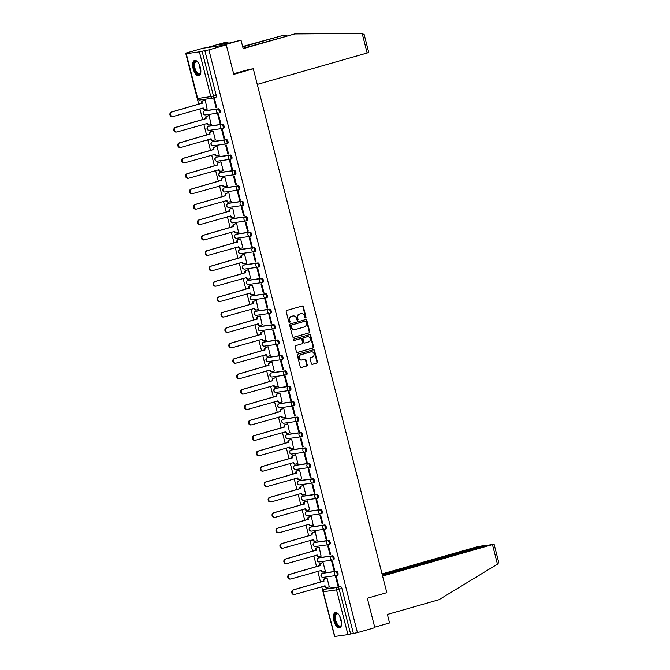 <?xml version="1.0" encoding="UTF-8"?>
<svg xmlns="http://www.w3.org/2000/svg" width="670" height="670" viewBox="0 0 670 670"><rect width="100%" height="100%" fill="white"/><g stroke="black" fill="none" stroke-linecap="round" stroke-linejoin="round"><path stroke-width="1" d="M305.562 317.898A0.704 0.62 81.9 0 0 305.989 317.044L303.359 306.743A1.005 0.888 81.9 0 0 302.254 306.014L286.81 310.428A1.005 0.888 81.9 0 0 286.199 311.642L288.829 321.952A0.704 0.62 81.9 0 0 290.026 321.608L289.683 320.277A3.208 2.848 81.9 0 1 291.643 316.382L292.932 316.014A3.208 2.848 81.9 0 1 296.467 318.334L296.81 319.674A0.704 0.62 81.9 0 0 298.008 319.33L297.664 317.99A3.208 2.848 81.9 0 1 299.624 314.104L300.914 313.736A3.208 2.848 81.9 0 1 304.448 316.056L304.791 317.387A0.704 0.62 81.9 0 0 305.562 317.898M305.252 317.898A0.704 0.62 81.9 0 0 305.528 317.111L302.899 306.81A1.005 0.888 81.9 0 0 302.111 306.056M289.289 322.454A0.704 0.62 81.9 0 0 289.566 321.675L289.222 320.335L289.683 320.277M297.271 320.176A0.704 0.62 81.9 0 0 297.547 319.389L297.204 318.057L297.664 317.99M336.717 575.404L337.571 575.162A2.043 0.93 -105.9 0 0 337.63 575.145A2.043 0.93 -105.9 0 0 337.973 572.992A2.043 0.93 -105.9 0 0 336.558 571.208L323.434 573.068A2.043 0.93 -105.9 0 0 323.375 573.085A2.043 0.93 -105.9 0 0 323.325 573.101M332.789 559.986L333.643 559.743A2.043 0.93 -105.9 0 0 333.694 559.735A2.043 0.93 -105.9 0 0 334.045 557.574A2.043 0.93 -105.9 0 0 332.63 555.79L319.506 557.658A2.043 0.93 -105.9 0 0 319.448 557.666A2.043 0.93 -105.9 0 0 319.397 557.691M328.861 544.576L329.707 544.333A2.043 0.93 -105.9 0 0 329.766 544.316A2.043 0.93 -105.9 0 0 330.117 542.164A2.043 0.93 -105.9 0 0 328.702 540.38L315.578 542.239A2.043 0.93 -105.9 0 0 315.52 542.256A2.043 0.93 -105.9 0 0 315.47 542.273M324.933 529.158L325.779 528.915A2.043 0.93 -105.9 0 0 325.838 528.906A2.043 0.93 -105.9 0 0 326.19 526.746A2.043 0.93 -105.9 0 0 324.774 524.962L311.651 526.829A2.043 0.93 -105.9 0 0 311.592 526.838A2.043 0.93 -105.9 0 0 311.533 526.863M321.005 513.748L321.851 513.505A2.043 0.93 -105.9 0 0 321.91 513.488A2.043 0.93 -105.9 0 0 322.262 511.336A2.043 0.93 -105.9 0 0 320.846 509.552L307.723 511.411A2.043 0.93 -105.9 0 0 307.664 511.428A2.043 0.93 -105.9 0 0 307.605 511.444M317.078 498.329L317.923 498.086A2.043 0.93 -105.9 0 0 317.982 498.078A2.043 0.93 -105.9 0 0 318.334 495.917A2.043 0.93 -105.9 0 0 316.918 494.133L303.795 496.001A2.043 0.93 -105.9 0 0 303.736 496.009A2.043 0.93 -105.9 0 0 303.678 496.034M313.141 482.919L313.996 482.676A2.043 0.93 -105.9 0 0 314.054 482.66A2.043 0.93 -105.9 0 0 314.406 480.507A2.043 0.93 -105.9 0 0 312.991 478.723L299.859 480.583A2.043 0.93 -105.9 0 0 299.808 480.599A2.043 0.93 -105.9 0 0 299.75 480.616M309.213 467.501L310.068 467.258A2.043 0.93 -105.9 0 0 310.126 467.25A2.043 0.93 -105.9 0 0 310.47 465.089A2.043 0.93 -105.9 0 0 309.054 463.305L295.931 465.173A2.043 0.93 -105.9 0 0 295.872 465.181A2.043 0.93 -105.9 0 0 295.822 465.198M305.286 452.091L306.14 451.848A2.043 0.93 -105.9 0 0 306.19 451.831A2.043 0.93 -105.9 0 0 306.542 449.679A2.043 0.93 -105.9 0 0 305.126 447.895L292.003 449.754A2.043 0.93 -105.9 0 0 291.944 449.771A2.043 0.93 -105.9 0 0 291.894 449.788M301.358 436.673L302.203 436.43A2.043 0.93 -105.9 0 0 302.262 436.421A2.043 0.93 -105.9 0 0 302.614 434.26A2.043 0.93 -105.9 0 0 301.199 432.477L288.075 434.344A2.043 0.93 -105.9 0 0 288.016 434.353A2.043 0.93 -105.9 0 0 287.966 434.369M297.43 421.262L298.276 421.02A2.043 0.93 -105.9 0 0 298.334 421.003A2.043 0.93 -105.9 0 0 298.686 418.851A2.043 0.93 -105.9 0 0 297.271 417.067L284.147 418.926A2.043 0.93 -105.9 0 0 284.088 418.943A2.043 0.93 -105.9 0 0 284.03 418.959M293.502 405.844L294.348 405.601A2.043 0.93 -105.9 0 0 294.406 405.593A2.043 0.93 -105.9 0 0 294.758 403.432A2.043 0.93 -105.9 0 0 293.343 401.648L280.219 403.516A2.043 0.93 -105.9 0 0 280.161 403.524A2.043 0.93 -105.9 0 0 280.102 403.541M289.574 390.434L290.42 390.191A2.043 0.93 -105.9 0 0 290.478 390.175A2.043 0.93 -105.9 0 0 290.83 388.022A2.043 0.93 -105.9 0 0 289.415 386.238L276.291 388.097A2.043 0.93 -105.9 0 0 276.233 388.114A2.043 0.93 -105.9 0 0 276.174 388.131M285.638 375.016L286.492 374.773A2.043 0.93 -105.9 0 0 286.551 374.764A2.043 0.93 -105.9 0 0 286.902 372.604A2.043 0.93 -105.9 0 0 285.487 370.82L272.355 372.688A2.043 0.93 -105.9 0 0 272.305 372.696A2.043 0.93 -105.9 0 0 272.246 372.713M281.71 359.606L282.564 359.363A2.043 0.93 -105.9 0 0 282.623 359.346A2.043 0.93 -105.9 0 0 282.966 357.194A2.043 0.93 -105.9 0 0 281.551 355.41L268.427 357.269A2.043 0.93 -105.9 0 0 268.368 357.286A2.043 0.93 -105.9 0 0 268.318 357.303M277.782 344.187L278.636 343.945A2.043 0.93 -105.9 0 0 278.687 343.936A2.043 0.93 -105.9 0 0 279.038 341.775A2.043 0.93 -105.9 0 0 277.623 339.991L264.499 341.859A2.043 0.93 -105.9 0 0 264.441 341.868A2.043 0.93 -105.9 0 0 264.39 341.884M273.854 328.777L274.7 328.534A2.043 0.93 -105.9 0 0 274.759 328.518A2.043 0.93 -105.9 0 0 275.11 326.365A2.043 0.93 -105.9 0 0 273.695 324.582L260.571 326.441A2.043 0.93 -105.9 0 0 260.513 326.449A2.043 0.93 -105.9 0 0 260.463 326.474M269.926 313.359L270.772 313.116A2.043 0.93 -105.9 0 0 270.831 313.108A2.043 0.93 -105.9 0 0 271.183 310.947A2.043 0.93 -105.9 0 0 269.767 309.163L256.644 311.031A2.043 0.93 -105.9 0 0 256.585 311.039A2.043 0.93 -105.9 0 0 256.526 311.056M265.998 297.949L266.844 297.706A2.043 0.93 -105.9 0 0 266.903 297.689A2.043 0.93 -105.9 0 0 267.255 295.537A2.043 0.93 -105.9 0 0 265.839 293.753L252.716 295.612A2.043 0.93 -105.9 0 0 252.657 295.621A2.043 0.93 -105.9 0 0 252.598 295.646M262.071 282.531L262.916 282.288A2.043 0.93 -105.9 0 0 262.975 282.279A2.043 0.93 -105.9 0 0 263.327 280.119A2.043 0.93 -105.9 0 0 261.911 278.335L248.788 280.194A2.043 0.93 -105.9 0 0 248.729 280.211A2.043 0.93 -105.9 0 0 248.671 280.228M258.134 267.121L258.988 266.878A2.043 0.93 -105.9 0 0 259.047 266.861A2.043 0.93 -105.9 0 0 259.399 264.709A2.043 0.93 -105.9 0 0 257.984 262.925L244.852 264.784A2.043 0.93 -105.9 0 0 244.801 264.792A2.043 0.93 -105.9 0 0 244.743 264.817M254.206 251.702L255.061 251.459A2.043 0.93 -105.9 0 0 255.119 251.451A2.043 0.93 -105.9 0 0 255.463 249.29A2.043 0.93 -105.9 0 0 254.047 247.506L240.924 249.366A2.043 0.93 -105.9 0 0 240.865 249.382A2.043 0.93 -105.9 0 0 240.815 249.399M250.278 236.292L251.133 236.049A2.043 0.93 -105.9 0 0 251.183 236.033A2.043 0.93 -105.9 0 0 251.535 233.88A2.043 0.93 -105.9 0 0 250.119 232.096L236.996 233.956A2.043 0.93 -105.9 0 0 236.937 233.964A2.043 0.93 -105.9 0 0 236.887 233.989M246.351 220.874L247.197 220.631A2.043 0.93 -105.9 0 0 247.255 220.623A2.043 0.93 -105.9 0 0 247.607 218.462A2.043 0.93 -105.9 0 0 246.191 216.678L233.068 218.537A2.043 0.93 -105.9 0 0 233.009 218.554A2.043 0.93 -105.9 0 0 232.959 218.571M242.423 205.464L243.269 205.221A2.043 0.93 -105.9 0 0 243.327 205.204A2.043 0.93 -105.9 0 0 243.679 203.043A2.043 0.93 -105.9 0 0 242.264 201.268L229.14 203.127A2.043 0.93 -105.9 0 0 229.081 203.136A2.043 0.93 -105.9 0 0 229.023 203.161M238.495 190.046L239.341 189.803A2.043 0.93 -105.9 0 0 239.399 189.794A2.043 0.93 -105.9 0 0 239.751 187.633A2.043 0.93 -105.9 0 0 238.336 185.85L225.212 187.709A2.043 0.93 -105.9 0 0 225.153 187.726A2.043 0.93 -105.9 0 0 225.095 187.742M234.567 174.627L235.413 174.393A2.043 0.93 -105.9 0 0 235.472 174.376A2.043 0.93 -105.9 0 0 235.823 172.215A2.043 0.93 -105.9 0 0 234.408 170.44L221.284 172.299A2.043 0.93 -105.9 0 0 221.226 172.307A2.043 0.93 -105.9 0 0 221.167 172.332M230.631 159.217L231.485 158.974A2.043 0.93 -105.9 0 0 231.544 158.966A2.043 0.93 -105.9 0 0 231.895 156.805A2.043 0.93 -105.9 0 0 230.48 155.021L217.348 156.881A2.043 0.93 -105.9 0 0 217.298 156.897A2.043 0.93 -105.9 0 0 217.239 156.914M226.703 143.799L227.557 143.556A2.043 0.93 -105.9 0 0 227.616 143.548A2.043 0.93 -105.9 0 0 227.959 141.387A2.043 0.93 -105.9 0 0 226.544 139.611L213.42 141.47A2.043 0.93 -105.9 0 0 213.362 141.479A2.043 0.93 -105.9 0 0 213.311 141.504M222.775 128.389L223.629 128.146A2.043 0.93 -105.9 0 0 223.679 128.138A2.043 0.93 -105.9 0 0 224.031 125.977A2.043 0.93 -105.9 0 0 222.616 124.193L209.492 126.052A2.043 0.93 -105.9 0 0 209.434 126.069A2.043 0.93 -105.9 0 0 209.383 126.086M218.847 112.97L219.693 112.727A2.043 0.93 -105.9 0 0 219.752 112.719A2.043 0.93 -105.9 0 0 220.103 110.558A2.043 0.93 -105.9 0 0 218.688 108.783L205.564 110.642A2.043 0.93 -105.9 0 0 205.506 110.651A2.043 0.93 -105.9 0 0 205.456 110.676M200.355 67.586A7.965 3.626 -105.9 0 0 194.551 60.442A7.965 3.626 -105.9 0 0 193.119 68.616A7.965 3.626 -105.9 0 0 198.923 75.76A7.965 3.626 -105.9 0 0 200.355 67.586M341.097 619.733A7.965 3.626 -105.9 0 0 335.293 612.589A7.965 3.626 -105.9 0 0 333.861 620.763A7.965 3.626 -105.9 0 0 339.665 627.907A7.965 3.626 -105.9 0 0 341.097 619.733M311.366 363.609A1.005 0.888 81.9 0 0 312.471 364.329L316.809 363.098A1.005 0.888 81.9 0 0 317.421 361.884L314.498 350.435A1.005 0.888 81.9 0 0 313.392 349.715L297.949 354.12A1.005 0.888 81.9 0 0 297.338 355.334L300.252 366.783A1.005 0.888 81.9 0 0 301.358 367.512L306.592 366.013A1.005 0.888 81.9 0 0 307.203 364.798L305.956 359.899A1.005 0.888 81.9 0 0 304.85 359.179L302.254 359.916A2.68 2.387 81.9 0 1 300.93 354.732L311.098 351.825A2.68 2.387 81.9 0 1 312.421 357.01L310.729 357.495A1.005 0.888 81.9 0 0 310.118 358.71L311.366 363.609M186.268 53.717L197.684 98.473L210.807 96.614L199.392 51.85L186.268 53.717L189.803 52.57L185.699 53.156L203.102 48.19L226.284 44.898L233.788 74.345L253.293 68.776L386.825 592.665L367.328 598.235L374.832 627.673L357.437 632.648L208.889 49.865L202.072 51.221L213.479 95.986A2.043 0.93 74.1 0 1 213.119 98.08A2.043 0.93 74.1 0 1 213.06 98.088A2.043 1.817 81.9 0 1 212.842 98.138A2.043 2.043 0 0 0 213.119 98.08L215.824 97.301A2.043 0.93 74.1 0 1 215.765 97.318L213.169 98.063M226.284 44.898L208.889 49.865M309.121 332.931A1.005 0.888 81.9 0 0 309.733 331.717L306.81 320.268A1.005 0.888 81.9 0 0 305.704 319.548L290.261 323.962A1.005 0.888 81.9 0 0 289.649 325.176L292.564 336.616A1.005 0.888 81.9 0 0 293.669 337.345L308.652 332.998A1.005 0.888 81.9 0 0 309.264 331.784L306.349 320.335A1.005 0.888 81.9 0 0 305.562 319.59M310.654 335.352L313.577 346.8A1.005 0.888 81.9 0 1 312.965 348.015L297.514 352.428A1.005 0.888 81.9 0 1 296.408 351.7L295.16 346.8A1.005 0.888 81.9 0 1 295.772 345.586L302.036 343.802A1.005 0.888 81.9 0 0 302.647 342.588L301.818 339.338A1.005 0.888 81.9 0 0 300.713 338.61L294.189 340.469A0.704 0.62 81.9 0 1 293.845 339.112L309.548 334.632A1.005 0.888 81.9 0 1 310.654 335.352L310.193 335.419L313.108 346.867L313.577 346.8M327.253 588.52A2.043 0.93 74.1 0 1 327.312 588.495A2.043 0.93 74.1 0 1 327.362 588.486L340.494 586.619L337.781 587.397A2.043 0.93 74.1 0 1 339.213 589.24L350.619 634.004L347.948 634.632L334.59 636.5L323.183 591.736L334.816 636.492M185.699 53.156L198.722 104.244M199.903 108.867L202.65 119.654M203.831 124.285L206.578 135.072M207.759 139.695L210.506 150.482M211.686 155.113L214.434 165.9M215.614 170.523L218.361 181.31M219.542 185.942L222.298 196.729M223.47 201.352L226.226 212.139M227.406 216.77L230.153 227.557M231.334 232.18L234.081 242.976M235.262 247.599L238.009 258.385M239.19 263.009L241.937 273.804M243.118 278.427L245.865 289.214M247.046 293.837L249.801 304.632M250.974 309.255L253.729 320.042M254.91 324.665L257.657 335.461M258.838 340.084L261.585 350.871M262.766 355.494L265.513 366.289M266.694 370.912L269.441 381.699M270.621 386.33L273.368 397.117M274.549 401.74L277.305 412.527M278.477 417.159L281.233 427.946M282.413 432.569L285.16 443.356M286.341 447.987L289.088 458.774M290.269 463.397L293.016 474.184M294.197 478.816L296.944 489.603M298.125 494.226L300.872 505.012M302.053 509.644L304.808 520.431M305.981 525.054L308.736 535.841M309.917 540.472L312.664 551.259M313.845 555.882L316.592 566.669M317.773 571.301L320.52 582.088M321.701 586.711L334.439 635.905M357.437 632.648L350.619 634.004M199.392 51.85L202.072 51.221M207.097 109.093L205.246 100.14L204.559 100.299M216.092 107.82L216.787 107.719L214.517 98.825L213.822 98.925L216.092 107.82L216.762 107.627M220.02 123.23L220.715 123.129L218.445 114.243L217.75 114.336L220.02 123.23L220.69 123.037M211.025 124.511L209.174 115.558L208.487 115.709M223.947 138.648L224.643 138.548L222.373 129.653L221.678 129.754L223.947 138.648L224.618 138.456M214.953 139.921L215.372 139.863L213.102 130.968L212.423 131.127M227.875 154.058L228.571 153.958L226.309 145.072L225.614 145.164L227.875 154.058L228.545 153.865M218.881 155.339L219.299 155.281L217.03 146.387L216.351 146.537M231.803 169.477L232.498 169.376L230.237 160.482L229.542 160.582L231.803 169.477L232.482 169.284M222.809 170.75L223.227 170.691L220.958 161.797L220.279 161.956M235.731 184.886L236.435 184.786L234.165 175.9L233.47 175.992L235.731 184.886L236.409 184.694M226.736 186.168L227.155 186.109L224.885 177.215L224.207 177.366M239.667 200.305L240.363 200.204L238.093 191.31L237.398 191.411L239.667 200.305L240.337 200.112M230.673 201.578L228.813 192.625L228.135 192.784M243.595 215.715L244.29 215.614L242.021 206.728L241.326 206.821L243.595 215.715L244.265 215.522M234.601 216.996L232.75 208.043L232.063 208.194M247.523 231.133L248.218 231.033L245.949 222.139L245.253 222.239L247.523 231.133L248.193 230.941M238.528 232.406L236.678 223.453L235.991 223.613M251.451 246.543L252.146 246.451L249.877 237.557L249.181 237.649L251.451 246.543L252.121 246.351M242.456 247.825L242.875 247.766L240.605 238.872L239.927 239.022M255.379 261.962L256.074 261.861L253.813 252.967L253.109 253.067L255.379 261.962L256.049 261.769M246.384 263.235L246.803 263.176L244.533 254.282L243.855 254.441M259.307 277.372L260.002 277.279L257.741 268.385L257.046 268.477L259.307 277.372L259.985 277.179M250.312 278.653L250.731 278.594L248.461 269.7L247.783 269.851M263.235 292.79L263.938 292.69L261.668 283.795L260.973 283.896L263.235 292.79L263.913 292.597M254.24 294.063L254.659 294.004L252.389 285.11L251.711 285.269M267.171 308.2L267.866 308.108L265.596 299.214L264.901 299.314L267.171 308.2L267.841 308.007M258.176 309.481L256.317 300.529L255.639 300.679M271.099 323.618L271.794 323.518L269.524 314.624L268.829 314.724L271.099 323.618L271.769 323.426M262.104 324.891L260.253 315.939L259.566 316.098M275.027 339.028L275.722 338.936L273.452 330.042L272.757 330.142L275.027 339.028L275.697 338.836M266.032 340.31L264.181 331.357L263.494 331.508M278.954 354.447L279.65 354.346L277.38 345.452L276.685 345.553L278.954 354.447L279.625 354.254M269.96 355.72L270.378 355.661L268.109 346.767L267.43 346.926M282.882 369.857L283.578 369.765L281.316 360.87L280.613 360.971L282.882 369.857L283.552 369.664M273.888 371.138L274.306 371.079L272.037 362.185L271.358 362.336M286.81 385.275L287.505 385.175L285.244 376.28L284.549 376.381L286.81 385.275L287.489 385.083M277.816 386.548L278.234 386.49L275.965 377.595L275.286 377.754M290.738 400.685L291.433 400.593L289.172 391.699L288.477 391.799L290.738 400.685L291.416 400.501M281.743 401.966L282.162 401.908L279.892 393.014L279.214 393.164M294.674 416.103L295.37 416.003L293.1 407.109L292.405 407.209L294.674 416.103L295.344 415.911M285.68 417.377L283.82 408.424L283.142 408.583M298.602 431.514L299.297 431.421L297.028 422.527L296.333 422.628L298.602 431.514L299.272 431.329M289.608 432.795L287.757 423.842L287.07 423.993M302.53 446.932L303.225 446.831L300.956 437.937L300.26 438.038L302.53 446.932L303.2 446.739M293.535 448.205L291.684 439.252L290.998 439.411M306.458 462.342L307.153 462.25L304.884 453.356L304.188 453.456L306.458 462.342L307.128 462.158M297.463 463.623L297.882 463.565L295.612 454.67L294.934 454.821M310.386 477.76L311.081 477.66L308.82 468.766L308.116 468.866L310.386 477.76L311.056 477.568M301.391 479.033L301.81 478.975L299.54 470.08L298.862 470.24M314.314 493.179L315.009 493.078L312.748 484.184L312.053 484.284L314.314 493.179L314.992 492.986M305.319 494.452L305.738 494.393L303.468 485.499L302.79 485.649M318.242 508.589L318.937 508.488L316.675 499.594L315.98 499.694L318.242 508.589L318.92 508.396M309.247 509.862L309.666 509.803L307.396 500.917L306.718 501.068M322.178 524.007L322.873 523.906L320.603 515.012L319.908 515.113L322.178 524.007L322.848 523.814M313.183 525.28L311.324 516.327L310.646 516.478M326.106 539.417L326.801 539.317L324.531 530.422L323.836 530.523L326.106 539.417L326.776 539.224M317.111 540.69L315.26 531.745L314.573 531.896M330.034 554.835L330.729 554.735L328.459 545.841L327.764 545.941L330.034 554.835L330.704 554.643M321.039 556.108L319.188 547.156L318.501 547.306M333.962 570.245L334.657 570.145L332.387 561.251L331.692 561.351L333.962 570.245L334.632 570.053M324.967 571.518L325.385 571.46L323.116 562.574L322.438 562.725M337.889 585.664L338.584 585.563L336.323 576.669L335.62 576.769L337.889 585.664L338.559 585.471M328.895 586.937L329.313 586.878L327.044 577.984L326.365 578.143M253.293 68.776L248.913 69.395M353.333 633.225L341.918 588.469A2.043 0.93 -105.9 0 0 340.494 586.619M204.786 50.451L216.192 95.207A2.043 0.93 74.1 0 1 215.824 97.301M301.023 313.711A3.208 2.848 81.9 0 0 300.445 313.803L300.914 313.736M297.204 318.057A3.208 2.848 81.9 0 1 299.163 314.171L300.445 313.803M293.041 315.989A3.208 2.848 81.9 0 0 292.463 316.081L292.932 316.014M289.222 320.335A3.208 2.848 81.9 0 1 291.182 316.449L292.463 316.081M293.351 337.37L308.652 332.998M305.88 321.684A0.704 0.62 81.9 0 0 305.11 321.173L291.55 325.05A0.704 0.62 81.9 0 0 291.123 325.896L291.475 327.303A3.208 2.848 81.9 0 0 295.018 329.623L304.289 326.977A3.208 2.848 81.9 0 0 306.24 323.091L305.88 321.684M304.791 321.223A0.704 0.62 81.9 0 0 304.641 321.24L305.11 321.173M294.44 329.715A3.208 2.848 81.9 0 1 291.014 327.37L290.654 325.963A0.704 0.62 81.9 0 1 291.082 325.118L304.641 321.24M297.195 352.453L312.496 348.082A1.005 0.888 81.9 0 0 313.108 346.867M300.462 338.643A1.005 0.888 81.9 0 0 300.252 338.677L293.921 340.486M308.535 341.943A2.68 2.387 81.9 0 0 307.212 336.75L303.636 337.781A1.005 0.888 81.9 0 0 303.024 338.995L303.845 342.244A1.005 0.888 81.9 0 0 304.951 342.965L308.535 341.943M307.27 336.742A2.68 2.387 81.9 0 0 306.751 336.817L307.212 336.75M304.741 342.998L304.49 343.032A1.005 0.888 81.9 0 1 303.384 342.303L302.555 339.053A1.005 0.888 81.9 0 1 303.167 337.839L306.751 336.817M310.193 335.419A1.005 0.888 81.9 0 0 309.406 334.673M311.156 351.809A2.68 2.387 81.9 0 0 310.637 351.892L311.098 351.825M301.734 359.999A2.68 2.387 81.9 0 1 300.47 354.79L310.637 351.892M301.039 367.529L306.131 366.08A1.005 0.888 81.9 0 0 306.743 364.865L305.495 359.966A1.005 0.888 81.9 0 0 304.708 359.212M312.153 364.354L316.341 363.165A1.005 0.888 81.9 0 0 316.952 361.942L314.037 350.502A1.005 0.888 81.9 0 0 313.25 349.748M205.012 109.604A2.043 1.817 -98.1 0 1 202.759 108.121L202.742 108.054M205.255 100.182L203.37 100.718A2.043 1.817 81.9 0 0 202.131 103.197L171.997 111.957A2.345 2.085 81.9 0 0 173.161 116.505L203.362 108.038A2.043 1.817 81.9 0 0 205.615 109.511L207.499 108.976M172.559 116.588A2.345 2.085 -98.1 0 1 171.394 112.049L201.528 103.281A2.043 1.817 -98.1 0 1 202.767 100.81L203.37 100.718M204.961 100.182L202.767 100.81M201.561 103.431L202.164 103.348M208.94 125.014A2.043 1.817 -98.1 0 1 206.687 123.54L206.67 123.473M209.182 115.6L207.298 116.136A2.043 1.817 81.9 0 0 206.059 118.615L175.925 127.375A2.345 2.085 81.9 0 0 177.089 131.923L207.29 123.456A2.043 1.817 81.9 0 0 209.542 124.93L211.427 124.394M176.486 132.007A2.345 2.085 -98.1 0 1 175.331 127.459L205.456 118.699A2.043 1.817 -98.1 0 1 206.703 116.22L207.298 116.136M208.889 115.592L206.703 116.22M205.489 118.841L206.092 118.758M212.867 140.432A2.043 1.817 -98.1 0 1 210.614 138.95L210.598 138.883M213.11 131.01L211.234 131.546A2.043 1.817 81.9 0 0 209.986 134.025L179.862 142.794A2.345 2.085 81.9 0 0 181.017 147.333L211.218 138.866A2.043 1.817 81.9 0 0 213.47 140.34L215.355 139.804M180.414 147.417A2.345 2.085 -98.1 0 1 179.258 142.877L209.383 134.109A2.043 1.817 -98.1 0 1 210.631 131.638L211.234 131.546M212.817 131.01L210.631 131.638M209.425 134.26L210.02 134.176M362.185 33.5L364.204 34.639L368.734 52.444L367.16 53.005L362.185 33.5L294.758 33.936L243.177 48.667L241.007 40.166L222.649 45.409L206.737 47.671L225.103 42.428L227.834 42.034L218.613 44.781L227.566 43.508L241.007 40.166M243.076 48.299L294.758 33.936M228.168 43.332L227.834 42.034M242.632 46.532L281.593 35.803L242.724 46.9M286.961 35.77L281.593 35.803M257.272 84.395L367.16 53.005M233.646 73.759L249.65 69.286M382.595 576.066L494.066 544.124L486.177 545.573L382.386 575.22M494.066 544.124L498.606 561.929L498.003 563.839L438.976 599.717L387.394 614.449L389.555 622.949L374.714 627.187M483.003 546.486L484.117 545.489L476.579 546.938L382.051 573.939M482.886 546.042L382.269 574.785M200.774 72.645A6.893 3.141 74.1 0 1 200.606 73.156A6.893 3.141 74.1 0 1 199.141 74.571A6.893 3.141 74.1 0 1 194.308 68.348A6.893 3.141 74.1 0 1 195.74 61.23A6.893 3.141 74.1 0 1 197.349 61.766A6.893 3.141 74.1 0 1 197.767 62.109M197.575 61.941A6.382 2.906 -105.9 0 0 196.302 61.598A6.382 2.906 -105.9 0 0 196.117 61.64A6.382 2.906 -105.9 0 0 195.029 68.382A6.382 2.906 -105.9 0 0 199.451 73.951A6.382 2.906 -105.9 0 0 199.627 73.909A6.382 2.906 -105.9 0 0 200.707 72.888M195.029 60.375A7.914 3.601 -105.9 0 0 193.973 68.893A7.914 3.601 -105.9 0 0 199.367 75.559M341.516 624.792A6.893 3.141 74.1 0 1 341.348 625.303A6.893 3.141 74.1 0 1 339.874 626.718A6.893 3.141 74.1 0 1 335.05 620.495A6.893 3.141 74.1 0 1 336.474 613.377A6.893 3.141 74.1 0 1 338.09 613.913A6.893 3.141 74.1 0 1 338.509 614.256M338.317 614.089A6.382 2.906 -105.9 0 0 337.043 613.745A6.382 2.906 -105.9 0 0 336.859 613.787A6.382 2.906 -105.9 0 0 335.771 620.529A6.382 2.906 -105.9 0 0 340.192 626.098A6.382 2.906 -105.9 0 0 340.368 626.065A6.382 2.906 -105.9 0 0 341.44 625.035M335.771 612.522A7.914 3.601 -105.9 0 0 334.715 621.04A7.914 3.601 -105.9 0 0 340.109 627.706M216.795 155.842A2.043 1.817 -98.1 0 1 214.542 154.368L214.526 154.301M217.038 146.429L215.162 146.964A2.043 1.817 81.9 0 0 213.914 149.444L183.789 158.204A2.345 2.085 81.9 0 0 184.945 162.751L215.145 154.284A2.043 1.817 81.9 0 0 217.398 155.758L219.283 155.222M184.342 162.835A2.345 2.085 -98.1 0 1 183.186 158.287L213.311 149.527A2.043 1.817 -98.1 0 1 214.559 147.048L215.162 146.964M216.753 146.42L214.559 147.048M213.353 149.67L213.956 149.586M220.732 171.26A2.043 1.817 -98.1 0 1 218.479 169.778L218.462 169.711M220.974 161.839L219.09 162.375A2.043 1.817 81.9 0 0 217.842 164.853L187.717 173.622A2.345 2.085 81.9 0 0 188.873 178.161L219.082 169.694A2.043 1.817 81.9 0 0 221.334 171.177L223.21 170.632M188.27 178.245A2.345 2.085 -98.1 0 1 187.114 173.706L217.239 164.937A2.043 1.817 -98.1 0 1 218.487 162.467L219.09 162.375M220.681 161.839L218.487 162.467M217.281 165.088L217.884 165.004M224.659 186.67A2.043 1.817 -98.1 0 1 222.406 185.196L222.39 185.129M224.902 177.257L223.018 177.793A2.043 1.817 81.9 0 0 221.77 180.272L191.645 189.032A2.345 2.085 81.9 0 0 192.801 193.58L223.009 185.113A2.043 1.817 81.9 0 0 225.262 186.587L227.138 186.051M192.198 193.663A2.345 2.085 -98.1 0 1 191.042 189.116L221.167 180.356A2.043 1.817 -98.1 0 1 222.415 177.877L223.018 177.793M224.609 177.249L222.415 177.877M221.209 180.506L221.812 180.414M228.587 202.089A2.043 1.817 -98.1 0 1 226.334 200.606L226.318 200.539M228.83 192.667L226.946 193.211A2.043 1.817 81.9 0 0 225.706 195.682L195.573 204.451A2.345 2.085 81.9 0 0 196.737 208.99L226.937 200.523A2.043 1.817 81.9 0 0 229.19 202.005L231.066 201.461M196.134 209.073A2.345 2.085 -98.1 0 1 194.97 204.534L225.103 195.766A2.043 1.817 -98.1 0 1 226.343 193.295L226.946 193.211M228.537 192.667L226.343 193.295M225.137 195.916L225.74 195.833M232.515 217.499A2.043 1.817 -98.1 0 1 230.262 216.025L230.246 215.958M232.758 208.085L230.874 208.621A2.043 1.817 81.9 0 0 229.634 211.1L199.501 219.861A2.345 2.085 81.9 0 0 200.665 224.408L230.865 215.941A2.043 1.817 81.9 0 0 233.118 217.415L235.003 216.879M200.062 224.492A2.345 2.085 -98.1 0 1 198.898 219.944L229.031 211.184A2.043 1.817 -98.1 0 1 230.271 208.705L230.874 208.621M232.465 208.077L230.271 208.705M229.065 211.335L229.668 211.243M236.443 232.917A2.043 1.817 -98.1 0 1 234.19 231.435L234.173 231.368M236.686 223.495L234.802 224.04A2.043 1.817 81.9 0 0 233.562 226.51L203.429 235.279A2.345 2.085 81.9 0 0 204.593 239.818L234.793 231.351A2.043 1.817 81.9 0 0 237.046 232.833L238.93 232.289M203.99 239.91A2.345 2.085 -98.1 0 1 202.834 235.363L232.959 226.594A2.043 1.817 -98.1 0 1 234.198 224.123L234.802 224.04M236.393 223.495L234.198 224.123M232.993 226.745L233.596 226.661M240.371 248.327A2.043 1.817 -98.1 0 1 238.118 246.853L238.101 246.786M240.614 238.914L238.738 239.45A2.043 1.817 81.9 0 0 237.49 241.929L207.365 250.689A2.345 2.085 81.9 0 0 208.521 255.237L238.721 246.769A2.043 1.817 81.9 0 0 240.974 248.243L242.858 247.707M207.918 255.32A2.345 2.085 -98.1 0 1 206.762 250.773L236.887 242.012A2.043 1.817 -98.1 0 1 238.135 239.533L238.738 239.45M240.321 238.914L238.135 239.533M236.92 242.163L237.523 242.071M244.299 263.745A2.043 1.817 -98.1 0 1 242.046 262.263L242.029 262.196M244.542 254.324L242.666 254.868A2.043 1.817 81.9 0 0 241.418 257.339L211.293 266.107A2.345 2.085 81.9 0 0 212.449 270.647L242.649 262.179A2.043 1.817 81.9 0 0 244.902 263.662L246.786 263.117M211.846 270.739A2.345 2.085 -98.1 0 1 210.69 266.191L240.815 257.422A2.043 1.817 -98.1 0 1 242.063 254.952L242.666 254.868M244.257 254.324L242.063 254.952M240.857 257.573L241.46 257.489M248.235 279.156A2.043 1.817 -98.1 0 1 245.982 277.682L245.965 277.615M248.478 269.742L246.594 270.278A2.043 1.817 81.9 0 0 245.346 272.757L215.221 281.517A2.345 2.085 81.9 0 0 216.377 286.065L246.585 277.598A2.043 1.817 81.9 0 0 248.838 279.072L250.714 278.536M215.773 286.149A2.345 2.085 -98.1 0 1 214.618 281.601L244.743 272.841A2.043 1.817 -98.1 0 1 245.991 270.362L246.594 270.278M248.185 269.742L245.991 270.362M244.784 272.991L245.388 272.899M252.163 294.574A2.043 1.817 -98.1 0 1 249.91 293.1L249.893 293.024M252.406 285.152L250.521 285.696A2.043 1.817 81.9 0 0 249.273 288.167L219.149 296.936A2.345 2.085 81.9 0 0 220.304 301.475L250.513 293.008A2.043 1.817 81.9 0 0 252.766 294.49L254.642 293.946M219.701 301.567A2.345 2.085 -98.1 0 1 218.546 297.019L248.671 288.251A2.043 1.817 -98.1 0 1 249.918 285.78L250.521 285.696M252.113 285.152L249.918 285.78M248.712 288.401L249.315 288.318M256.091 309.984A2.043 1.817 -98.1 0 1 253.838 308.51L253.821 308.443M256.334 300.57L254.449 301.106A2.043 1.817 81.9 0 0 253.21 303.585L223.077 312.346A2.345 2.085 81.9 0 0 224.241 316.893L254.441 308.426A2.043 1.817 81.9 0 0 256.694 309.9L258.57 309.364M223.638 316.977A2.345 2.085 -98.1 0 1 222.474 312.429L252.607 303.669A2.043 1.817 -98.1 0 1 253.846 301.19L254.449 301.106M256.041 300.57L253.846 301.19M252.64 303.82L253.243 303.728M260.019 325.402A2.043 1.817 -98.1 0 1 257.766 323.928L257.749 323.861M260.262 315.98L258.377 316.525A2.043 1.817 81.9 0 0 257.138 318.995L227.004 327.764A2.345 2.085 81.9 0 0 228.168 332.303L258.369 323.836A2.043 1.817 81.9 0 0 260.622 325.319L262.506 324.783M227.566 332.395A2.345 2.085 -98.1 0 1 226.401 327.848L256.535 319.079A2.043 1.817 -98.1 0 1 257.774 316.609L258.377 316.525M259.968 315.98L257.774 316.609M256.568 319.23L257.171 319.146M263.947 340.812A2.043 1.817 -98.1 0 1 261.694 339.338L261.677 339.271M264.189 331.399L262.305 331.935A2.043 1.817 81.9 0 0 261.066 334.414L230.932 343.174A2.345 2.085 81.9 0 0 232.096 347.722L262.297 339.255A2.043 1.817 81.9 0 0 264.55 340.728L266.434 340.192M231.493 347.805A2.345 2.085 -98.1 0 1 230.329 343.258L260.463 334.498A2.043 1.817 -98.1 0 1 261.702 332.019L262.305 331.935M263.896 331.399L261.702 332.019M260.496 334.648L261.099 334.556M267.874 356.231A2.043 1.817 -98.1 0 1 265.622 354.757L265.605 354.69M268.117 346.817L266.241 347.353A2.043 1.817 81.9 0 0 264.993 349.824L234.869 358.592A2.345 2.085 81.9 0 0 236.024 363.132L266.224 354.665A2.043 1.817 81.9 0 0 268.477 356.147L270.362 355.611M235.421 363.224A2.345 2.085 -98.1 0 1 234.266 358.676L264.39 349.908A2.043 1.817 -98.1 0 1 265.638 347.437L266.241 347.353M267.824 346.809L265.638 347.437M264.424 350.058L265.027 349.974M271.802 371.641A2.043 1.817 -98.1 0 1 269.549 370.167L269.533 370.1M272.045 362.227L270.169 362.763A2.043 1.817 81.9 0 0 268.921 365.242L238.796 374.002A2.345 2.085 81.9 0 0 239.952 378.55L270.152 370.083A2.043 1.817 81.9 0 0 272.405 371.557L274.29 371.021M239.349 378.634A2.345 2.085 -98.1 0 1 238.193 374.086L268.318 365.326A2.043 1.817 -98.1 0 1 269.566 362.847L270.169 362.763M271.76 362.227L269.566 362.847M268.36 365.477L268.963 365.385M275.738 387.059A2.043 1.817 -98.1 0 1 273.486 385.585L273.469 385.518M275.973 377.646L274.097 378.182A2.043 1.817 81.9 0 0 272.849 380.652L242.724 389.421A2.345 2.085 81.9 0 0 243.88 393.96L274.089 385.493A2.043 1.817 81.9 0 0 276.341 386.975L278.217 386.439M243.277 394.052A2.345 2.085 -98.1 0 1 242.121 389.505L272.246 380.744A2.043 1.817 -98.1 0 1 273.494 378.265L274.097 378.182M275.688 377.637L273.494 378.265M272.288 380.887L272.891 380.803M279.666 402.469A2.043 1.817 -98.1 0 1 277.413 400.995L277.397 400.928M279.909 393.055L278.025 393.591A2.043 1.817 81.9 0 0 276.777 396.071L246.652 404.831A2.345 2.085 81.9 0 0 247.808 409.378L278.017 400.911A2.043 1.817 81.9 0 0 280.269 402.385L282.145 401.849M247.205 409.462A2.345 2.085 -98.1 0 1 246.049 404.915L276.174 396.154A2.043 1.817 -98.1 0 1 277.422 393.675L278.025 393.591M279.616 393.055L277.422 393.675M276.216 396.305L276.819 396.221M283.594 417.887A2.043 1.817 -98.1 0 1 281.341 416.413L281.325 416.346M283.837 408.474L281.953 409.01A2.043 1.817 81.9 0 0 280.713 411.481L250.58 420.249A2.345 2.085 81.9 0 0 251.744 424.788L281.944 416.321A2.043 1.817 81.9 0 0 284.197 417.804L286.073 417.268M251.141 424.88A2.345 2.085 -98.1 0 1 249.977 420.333L280.11 411.573A2.043 1.817 -98.1 0 1 281.35 409.094L281.953 409.01M283.544 408.466L281.35 409.094M280.144 411.715L280.747 411.631M287.522 433.297A2.043 1.817 -98.1 0 1 285.269 431.823L285.253 431.756M287.765 423.884L285.881 424.42A2.043 1.817 81.9 0 0 284.641 426.899L254.508 435.659A2.345 2.085 81.9 0 0 255.672 440.207L285.872 431.74A2.043 1.817 81.9 0 0 288.125 433.214L290.01 432.678M255.069 440.291A2.345 2.085 -98.1 0 1 253.905 435.743L284.038 426.983A2.043 1.817 -98.1 0 1 285.278 424.504L285.881 424.42M287.472 423.884L285.278 424.504M284.072 427.133L284.675 427.05M291.45 448.716A2.043 1.817 -98.1 0 1 289.197 447.242L289.18 447.175M291.693 439.302L289.809 439.838A2.043 1.817 81.9 0 0 288.569 442.309L258.436 451.078A2.345 2.085 81.9 0 0 259.6 455.625L289.8 447.15A2.043 1.817 81.9 0 0 292.053 448.632L293.937 448.096M258.997 455.709A2.345 2.085 -98.1 0 1 257.833 451.161L287.966 442.401A2.043 1.817 -98.1 0 1 289.206 439.922L289.809 439.838M291.4 439.294L289.206 439.922M288 442.543L288.603 442.46M295.378 464.134A2.043 1.817 -98.1 0 1 293.125 462.652L293.108 462.585M295.621 454.712L293.745 455.248A2.043 1.817 81.9 0 0 292.497 457.727L262.372 466.488A2.345 2.085 81.9 0 0 263.528 471.035L293.728 462.568A2.043 1.817 81.9 0 0 295.981 464.042L297.865 463.506M262.925 471.119A2.345 2.085 -98.1 0 1 261.769 466.58L291.894 457.811A2.043 1.817 -98.1 0 1 293.142 455.332L293.745 455.248M295.328 454.712L293.142 455.332M291.927 457.962L292.53 457.878M299.306 479.544A2.043 1.817 -98.1 0 1 297.053 478.07L297.036 478.003M299.549 470.131L297.673 470.667A2.043 1.817 81.9 0 0 296.425 473.137L266.3 481.906A2.345 2.085 81.9 0 0 267.456 486.454L297.656 477.978A2.043 1.817 81.9 0 0 299.909 479.46L301.793 478.924M266.853 486.537A2.345 2.085 -98.1 0 1 265.697 481.99L295.822 473.229A2.043 1.817 -98.1 0 1 297.07 470.75L297.673 470.667M299.264 470.122L297.07 470.75M295.864 473.372L296.467 473.288M303.242 494.963A2.043 1.817 -98.1 0 1 300.989 493.48L300.972 493.413M303.477 485.541L301.601 486.077A2.043 1.817 81.9 0 0 300.353 488.556L270.228 497.316A2.345 2.085 81.9 0 0 271.384 501.864L301.592 493.396A2.043 1.817 81.9 0 0 303.845 494.87L305.721 494.334M270.781 501.947A2.345 2.085 -98.1 0 1 269.625 497.408L299.75 488.639A2.043 1.817 -98.1 0 1 300.998 486.169L301.601 486.077M303.192 485.541L300.998 486.169M299.791 488.79L300.394 488.706M307.17 510.373A2.043 1.817 -98.1 0 1 304.917 508.899L304.9 508.831M307.413 500.959L305.528 501.495A2.043 1.817 81.9 0 0 304.281 503.966L274.156 512.734A2.345 2.085 81.9 0 0 275.311 517.282L305.52 508.815A2.043 1.817 81.9 0 0 307.773 510.289L309.649 509.753M274.708 517.366A2.345 2.085 -98.1 0 1 273.553 512.818L303.678 504.058A2.043 1.817 -98.1 0 1 304.925 501.579L305.528 501.495M307.12 500.951L304.925 501.579M303.719 504.2L304.322 504.116M311.098 525.791A2.043 1.817 -98.1 0 1 308.845 524.308L308.828 524.242M311.341 516.369L309.456 516.905A2.043 1.817 81.9 0 0 308.217 519.384L278.084 528.144A2.345 2.085 81.9 0 0 279.248 532.692L309.448 524.225A2.043 1.817 81.9 0 0 311.701 525.699L313.577 525.163M278.645 532.776A2.345 2.085 -98.1 0 1 277.481 528.236L307.614 519.468A2.043 1.817 -98.1 0 1 308.853 516.997L309.456 516.905M311.048 516.369L308.853 516.997M307.647 519.619L308.25 519.535M315.026 541.201A2.043 1.817 -98.1 0 1 312.773 539.727L312.756 539.66M315.269 531.787L313.384 532.323A2.043 1.817 81.9 0 0 312.145 534.794L282.011 543.563A2.345 2.085 81.9 0 0 283.175 548.11L313.376 539.643A2.043 1.817 81.9 0 0 315.629 541.117L317.513 540.581M282.572 548.194A2.345 2.085 -98.1 0 1 281.408 543.646L311.542 534.886A2.043 1.817 -98.1 0 1 312.781 532.407L313.384 532.323M314.975 531.779L312.781 532.407M311.575 535.029L312.178 534.945M318.953 556.619A2.043 1.817 -98.1 0 1 316.701 555.137L316.684 555.07M319.196 547.197L317.312 547.733A2.043 1.817 81.9 0 0 316.072 550.212L285.939 558.973A2.345 2.085 81.9 0 0 287.103 563.52L317.304 555.053A2.043 1.817 81.9 0 0 319.557 556.527L321.441 555.991M286.5 563.604A2.345 2.085 -98.1 0 1 285.336 559.065L315.47 550.296A2.043 1.817 -98.1 0 1 316.709 547.826L317.312 547.733M318.903 547.197L316.709 547.826M315.503 550.447L316.106 550.363M322.881 572.029A2.043 1.817 -98.1 0 1 320.628 570.555L320.612 570.488M323.124 562.616L321.248 563.152A2.043 1.817 81.9 0 0 320 565.622L289.875 574.391A2.345 2.085 81.9 0 0 291.031 578.939L321.231 570.471A2.043 1.817 81.9 0 0 323.484 571.945L325.369 571.409M290.428 579.022A2.345 2.085 -98.1 0 1 289.272 574.475L319.397 565.715A2.043 1.817 -98.1 0 1 320.645 563.236L321.248 563.152M322.831 562.607L320.645 563.236M319.431 565.857L320.034 565.773M326.809 587.448A2.043 1.817 -98.1 0 1 324.556 585.965L324.54 585.898M327.052 578.026L325.176 578.562A2.043 1.817 81.9 0 0 323.928 581.041L293.803 589.801A2.345 2.085 81.9 0 0 294.959 594.349L325.159 585.881A2.043 1.817 81.9 0 0 327.412 587.356L329.297 586.819M294.356 594.432A2.345 2.085 -98.1 0 1 293.2 589.893L323.325 581.125A2.043 1.817 -98.1 0 1 324.573 578.654L325.176 578.562M326.767 578.026L324.573 578.654M323.367 581.275L323.97 581.192M305.528 317.111L305.989 317.044M289.566 321.675L290.026 321.608M297.547 319.389L298.008 319.33M322.329 573.394A2.043 0.93 74.1 0 1 322.421 573.361A2.043 0.93 74.1 0 1 322.471 573.344L335.603 571.485A2.043 0.93 74.1 0 1 337.018 573.269A2.043 0.93 74.1 0 1 336.667 575.421A2.043 0.93 74.1 0 1 336.608 575.438A2.043 1.817 -98.1 0 1 335.603 571.485L336.558 571.208M323.434 573.068L322.471 573.344A2.043 1.817 81.9 0 0 321.231 575.823A2.043 1.817 -98.1 0 0 323.484 577.297M318.392 557.984A2.043 0.93 74.1 0 1 318.484 557.943A2.043 0.93 74.1 0 1 318.543 557.934L331.667 556.067A2.043 0.93 74.1 0 1 333.082 557.85A2.043 0.93 74.1 0 1 332.739 560.011A2.043 0.93 74.1 0 1 332.68 560.019A2.043 1.817 -98.1 0 1 331.667 556.067L332.63 555.79M319.506 557.658L318.543 557.934A2.043 1.817 81.9 0 0 317.304 560.405A2.043 1.817 -98.1 0 0 319.557 561.879M314.465 542.566A2.043 0.93 74.1 0 1 314.557 542.524A2.043 0.93 74.1 0 1 314.615 542.516L327.739 540.656A2.043 0.93 74.1 0 1 329.154 542.44A2.043 0.93 74.1 0 1 328.803 544.593A2.043 0.93 74.1 0 1 328.752 544.61A2.043 1.817 -98.1 0 1 327.739 540.656L328.702 540.38M315.578 542.239L314.615 542.516A2.043 1.817 81.9 0 0 313.376 544.995A2.043 1.817 -98.1 0 0 315.62 546.469M310.537 527.156A2.043 0.93 74.1 0 1 310.629 527.114A2.043 0.93 74.1 0 1 310.687 527.106L323.811 525.238A2.043 0.93 74.1 0 1 325.226 527.022A2.043 0.93 74.1 0 1 324.875 529.183A2.043 0.93 74.1 0 1 324.816 529.191A2.043 1.817 -98.1 0 1 323.811 525.238L324.774 524.962M311.651 526.829L310.687 527.106A2.043 1.817 81.9 0 0 309.44 529.576A2.043 1.817 -98.1 0 0 311.692 531.05M306.609 511.738A2.043 0.93 74.1 0 1 306.701 511.696A2.043 0.93 74.1 0 1 306.76 511.687L319.883 509.828A2.043 0.93 74.1 0 1 321.298 511.612A2.043 0.93 74.1 0 1 320.947 513.764A2.043 0.93 74.1 0 1 320.888 513.781A2.043 1.817 -98.1 0 1 319.883 509.828L320.846 509.552M307.723 511.411L306.76 511.687A2.043 1.817 81.9 0 0 305.512 514.166A2.043 1.817 -98.1 0 0 307.764 515.64M302.681 496.328A2.043 0.93 74.1 0 1 302.773 496.286A2.043 0.93 74.1 0 1 302.832 496.269L315.955 494.41A2.043 0.93 74.1 0 1 317.371 496.194A2.043 0.93 74.1 0 1 317.019 498.354A2.043 0.93 74.1 0 1 316.96 498.363A2.043 1.817 -98.1 0 1 315.955 494.41L316.918 494.133M303.795 496.001L302.832 496.269A2.043 1.817 81.9 0 0 301.584 498.748A2.043 1.817 -98.1 0 0 303.837 500.222M298.753 480.909A2.043 0.93 74.1 0 1 298.845 480.867A2.043 0.93 74.1 0 1 298.904 480.859L312.027 479A2.043 0.93 74.1 0 1 313.443 480.784A2.043 0.93 74.1 0 1 313.091 482.936A2.043 0.93 74.1 0 1 313.032 482.953A2.043 1.817 -98.1 0 1 312.027 479L312.991 478.723M299.859 480.583L298.904 480.859A2.043 1.817 81.9 0 0 297.656 483.338A2.043 1.817 -98.1 0 0 299.909 484.812M294.825 465.499A2.043 0.93 74.1 0 1 294.917 465.457A2.043 0.93 74.1 0 1 294.967 465.441L308.099 463.581A2.043 0.93 74.1 0 1 309.515 465.365A2.043 0.93 74.1 0 1 309.163 467.526A2.043 0.93 74.1 0 1 309.104 467.534A2.043 1.817 -98.1 0 1 308.099 463.581L309.054 463.305M295.931 465.173L294.967 465.441A2.043 1.817 81.9 0 0 293.728 467.92A2.043 1.817 -98.1 0 0 295.981 469.394M290.889 450.081A2.043 0.93 74.1 0 1 290.981 450.039A2.043 0.93 74.1 0 1 291.04 450.031L304.163 448.171A2.043 0.93 74.1 0 1 305.579 449.955A2.043 0.93 74.1 0 1 305.235 452.108A2.043 0.93 74.1 0 1 305.177 452.124A2.043 1.817 -98.1 0 1 304.163 448.171L305.126 447.895M292.003 449.754L291.04 450.031A2.043 1.817 81.9 0 0 289.8 452.51A2.043 1.817 -98.1 0 0 292.053 453.984M286.961 434.663A2.043 0.93 74.1 0 1 287.053 434.629A2.043 0.93 74.1 0 1 287.112 434.612L300.235 432.753A2.043 0.93 74.1 0 1 301.651 434.537A2.043 0.93 74.1 0 1 301.299 436.698A2.043 0.93 74.1 0 1 301.249 436.706A2.043 1.817 -98.1 0 1 300.235 432.753L301.199 432.477M288.075 434.344L287.112 434.612A2.043 1.817 81.9 0 0 285.872 437.091A2.043 1.817 -98.1 0 0 288.117 438.565M283.033 419.253A2.043 0.93 74.1 0 1 283.125 419.211A2.043 0.93 74.1 0 1 283.184 419.202L296.308 417.343A2.043 0.93 74.1 0 1 297.723 419.118A2.043 0.93 74.1 0 1 297.371 421.279A2.043 0.93 74.1 0 1 297.312 421.296A2.043 1.817 -98.1 0 1 296.308 417.343L297.271 417.067M284.147 418.926L283.184 419.202A2.043 1.817 81.9 0 0 281.936 421.681A2.043 1.817 -98.1 0 0 284.189 423.155M279.105 403.834A2.043 0.93 74.1 0 1 279.197 403.801A2.043 0.93 74.1 0 1 279.256 403.784L292.38 401.925A2.043 0.93 74.1 0 1 293.795 403.709A2.043 0.93 74.1 0 1 293.443 405.869A2.043 0.93 74.1 0 1 293.385 405.878A2.043 1.817 -98.1 0 1 292.38 401.925L293.343 401.648M280.219 403.516L279.256 403.784A2.043 1.817 81.9 0 0 278.008 406.263A2.043 1.817 -98.1 0 0 280.261 407.737M275.177 388.424A2.043 0.93 74.1 0 1 275.269 388.382A2.043 0.93 74.1 0 1 275.328 388.374L288.452 386.515A2.043 0.93 74.1 0 1 289.867 388.29A2.043 0.93 74.1 0 1 289.515 390.451A2.043 0.93 74.1 0 1 289.457 390.468A2.043 1.817 -98.1 0 1 288.452 386.515L289.415 386.238M276.291 388.097L275.328 388.374A2.043 1.817 81.9 0 0 274.08 390.845A2.043 1.817 -98.1 0 0 276.333 392.327M271.25 373.006A2.043 0.93 74.1 0 1 271.342 372.972A2.043 0.93 74.1 0 1 271.4 372.956L284.524 371.096A2.043 0.93 74.1 0 1 285.939 372.88A2.043 0.93 74.1 0 1 285.588 375.041A2.043 0.93 74.1 0 1 285.529 375.049A2.043 1.817 -98.1 0 1 284.524 371.096L285.487 370.82M272.355 372.688L271.4 372.956A2.043 1.817 81.9 0 0 270.152 375.435A2.043 1.817 -98.1 0 0 272.405 376.909M267.322 357.596A2.043 0.93 74.1 0 1 267.414 357.554A2.043 0.93 74.1 0 1 267.464 357.546L280.596 355.686A2.043 0.93 74.1 0 1 282.011 357.462A2.043 0.93 74.1 0 1 281.66 359.623A2.043 0.93 74.1 0 1 281.601 359.639A2.043 1.817 -98.1 0 1 280.596 355.686L281.551 355.41M268.427 357.269L267.464 357.546A2.043 1.817 81.9 0 0 266.224 360.016A2.043 1.817 -98.1 0 0 268.477 361.498M263.385 342.177A2.043 0.93 74.1 0 1 263.478 342.144A2.043 0.93 74.1 0 1 263.536 342.127L276.66 340.268A2.043 0.93 74.1 0 1 278.075 342.052A2.043 0.93 74.1 0 1 277.732 344.213A2.043 0.93 74.1 0 1 277.673 344.221A2.043 1.817 -98.1 0 1 276.66 340.268L277.623 339.991M264.499 341.859L263.536 342.127A2.043 1.817 81.9 0 0 262.297 344.606A2.043 1.817 -98.1 0 0 264.55 346.08M259.458 326.767A2.043 0.93 74.1 0 1 259.55 326.726A2.043 0.93 74.1 0 1 259.608 326.717L272.732 324.858A2.043 0.93 74.1 0 1 274.147 326.633A2.043 0.93 74.1 0 1 273.796 328.794A2.043 0.93 74.1 0 1 273.745 328.803A2.043 1.817 -98.1 0 1 272.732 324.858L273.695 324.582M260.571 326.441L259.608 326.717A2.043 1.817 81.9 0 0 258.369 329.188A2.043 1.817 -98.1 0 0 260.613 330.67M255.53 311.349A2.043 0.93 74.1 0 1 255.622 311.316A2.043 0.93 74.1 0 1 255.68 311.299L268.804 309.44A2.043 0.93 74.1 0 1 270.219 311.223A2.043 0.93 74.1 0 1 269.868 313.384A2.043 0.93 74.1 0 1 269.809 313.392A2.043 1.817 -98.1 0 1 268.804 309.44L269.767 309.163M256.644 311.031L255.68 311.299A2.043 1.817 81.9 0 0 254.433 313.778A2.043 1.817 -98.1 0 0 256.685 315.252M251.602 295.939A2.043 0.93 74.1 0 1 251.694 295.897A2.043 0.93 74.1 0 1 251.753 295.889L264.876 294.029A2.043 0.93 74.1 0 1 266.291 295.805A2.043 0.93 74.1 0 1 265.94 297.966A2.043 0.93 74.1 0 1 265.881 297.974A2.043 1.817 -98.1 0 1 264.876 294.029L265.839 293.753M252.716 295.612L251.753 295.889A2.043 1.817 81.9 0 0 250.505 298.359A2.043 1.817 -98.1 0 0 252.758 299.842M247.674 280.521A2.043 0.93 74.1 0 1 247.766 280.487A2.043 0.93 74.1 0 1 247.825 280.47L260.948 278.611A2.043 0.93 74.1 0 1 262.364 280.395A2.043 0.93 74.1 0 1 262.012 282.547A2.043 0.93 74.1 0 1 261.953 282.564A2.043 1.817 -98.1 0 1 260.948 278.611L261.911 278.335M248.788 280.194L247.825 280.47A2.043 1.817 81.9 0 0 246.577 282.949A2.043 1.817 -98.1 0 0 248.83 284.423M243.746 265.111A2.043 0.93 74.1 0 1 243.838 265.069A2.043 0.93 74.1 0 1 243.897 265.06L257.02 263.193A2.043 0.93 74.1 0 1 258.436 264.977A2.043 0.93 74.1 0 1 258.084 267.137A2.043 0.93 74.1 0 1 258.025 267.146A2.043 1.817 -98.1 0 1 257.02 263.193L257.984 262.925M244.852 264.784L243.897 265.06A2.043 1.817 81.9 0 0 242.649 267.531A2.043 1.817 -98.1 0 0 244.902 269.013M239.818 249.692A2.043 0.93 74.1 0 1 239.91 249.659A2.043 0.93 74.1 0 1 239.96 249.642L253.093 247.783A2.043 0.93 74.1 0 1 254.508 249.567A2.043 0.93 74.1 0 1 254.156 251.719A2.043 0.93 74.1 0 1 254.097 251.736A2.043 1.817 -98.1 0 1 253.093 247.783L254.047 247.506M240.924 249.366L239.96 249.642A2.043 1.817 81.9 0 0 238.721 252.121A2.043 1.817 -98.1 0 0 240.974 253.595M235.882 234.282A2.043 0.93 74.1 0 1 235.982 234.24A2.043 0.93 74.1 0 1 236.033 234.232L249.156 232.364A2.043 0.93 74.1 0 1 250.572 234.148A2.043 0.93 74.1 0 1 250.228 236.309A2.043 0.93 74.1 0 1 250.17 236.317A2.043 1.817 -98.1 0 1 249.156 232.364L250.119 232.096M236.996 233.956L236.033 234.232A2.043 1.817 81.9 0 0 234.793 236.703A2.043 1.817 -98.1 0 0 237.046 238.185M231.954 218.864A2.043 0.93 74.1 0 1 232.046 218.83A2.043 0.93 74.1 0 1 232.105 218.814L245.228 216.954A2.043 0.93 74.1 0 1 246.644 218.738A2.043 0.93 74.1 0 1 246.292 220.891A2.043 0.93 74.1 0 1 246.242 220.907A2.043 1.817 -98.1 0 1 245.228 216.954L246.191 216.678M233.068 218.537L232.105 218.814A2.043 1.817 81.9 0 0 230.865 221.293A2.043 1.817 -98.1 0 0 233.11 222.767M228.026 203.454A2.043 0.93 74.1 0 1 228.118 203.412A2.043 0.93 74.1 0 1 228.177 203.404L241.3 201.536A2.043 0.93 74.1 0 1 242.716 203.32A2.043 0.93 74.1 0 1 242.364 205.481A2.043 0.93 74.1 0 1 242.305 205.489A2.043 1.817 -98.1 0 1 241.3 201.536L242.264 201.268M229.14 203.127L228.177 203.404A2.043 1.817 81.9 0 0 226.929 205.874A2.043 1.817 -98.1 0 0 229.182 207.357M224.098 188.036A2.043 0.93 74.1 0 1 224.19 188.002A2.043 0.93 74.1 0 1 224.249 187.985L237.373 186.126A2.043 0.93 74.1 0 1 238.788 187.91A2.043 0.93 74.1 0 1 238.436 190.062A2.043 0.93 74.1 0 1 238.378 190.079A2.043 1.817 -98.1 0 1 237.373 186.126L238.336 185.85M225.212 187.709L224.249 187.985A2.043 1.817 81.9 0 0 223.001 190.464A2.043 1.817 -98.1 0 0 225.254 191.938M220.17 172.626A2.043 0.93 74.1 0 1 220.263 172.584A2.043 0.93 74.1 0 1 220.321 172.575L233.445 170.708A2.043 0.93 74.1 0 1 234.86 172.492A2.043 0.93 74.1 0 1 234.508 174.652A2.043 0.93 74.1 0 1 234.45 174.661A2.043 1.817 -98.1 0 1 233.445 170.708L234.408 170.44M221.284 172.299L220.321 172.575A2.043 1.817 81.9 0 0 219.073 175.046A2.043 1.817 -98.1 0 0 221.326 176.528M216.243 157.207A2.043 0.93 74.1 0 1 216.335 157.174A2.043 0.93 74.1 0 1 216.393 157.157L229.517 155.298A2.043 0.93 74.1 0 1 230.932 157.082A2.043 0.93 74.1 0 1 230.581 159.234A2.043 0.93 74.1 0 1 230.522 159.251A2.043 1.817 -98.1 0 1 229.517 155.298L230.48 155.021M217.348 156.881L216.393 157.157A2.043 1.817 81.9 0 0 215.145 159.636A2.043 1.817 -98.1 0 0 217.398 161.11M212.315 141.797A2.043 0.93 74.1 0 1 212.407 141.755A2.043 0.93 74.1 0 1 212.457 141.747L225.589 139.879A2.043 0.93 74.1 0 1 227.004 141.663A2.043 0.93 74.1 0 1 226.653 143.824A2.043 0.93 74.1 0 1 226.594 143.832A2.043 1.817 -98.1 0 1 225.589 139.879L226.544 139.611M213.42 141.47L212.457 141.747A2.043 1.817 81.9 0 0 211.218 144.218A2.043 1.817 -98.1 0 0 213.47 145.7M208.378 126.379A2.043 0.93 74.1 0 1 208.479 126.345A2.043 0.93 74.1 0 1 208.529 126.329L221.653 124.469A2.043 0.93 74.1 0 1 223.068 126.253A2.043 0.93 74.1 0 1 222.725 128.405A2.043 0.93 74.1 0 1 222.666 128.422A2.043 1.817 -98.1 0 1 221.653 124.469L222.616 124.193M209.492 126.052L208.529 126.329A2.043 1.817 81.9 0 0 207.29 128.808A2.043 1.817 -98.1 0 0 209.542 130.281M204.451 110.969A2.043 0.93 74.1 0 1 204.543 110.927A2.043 0.93 74.1 0 1 204.601 110.918L217.725 109.051A2.043 0.93 74.1 0 1 219.14 110.835A2.043 0.93 74.1 0 1 218.789 112.995A2.043 0.93 74.1 0 1 218.738 113.004A2.043 1.817 -98.1 0 1 217.725 109.051L218.688 108.783M205.564 110.642L204.601 110.918A2.043 1.817 81.9 0 0 203.362 113.389A2.043 1.817 -98.1 0 0 205.606 114.871M327.362 588.486L324.657 589.257L337.781 587.397A2.043 1.817 -98.1 0 0 336.533 589.876L323.409 591.736A2.043 1.817 -98.1 0 1 324.657 589.257A2.043 0.93 74.1 0 0 324.598 589.273A2.043 2.043 0 0 0 323.183 591.736M347.948 634.632L336.533 589.876L341.918 588.469M216.192 95.207L210.807 96.614A2.043 1.817 81.9 0 0 212.842 98.138L199.719 99.998A2.043 1.817 81.9 0 1 197.684 98.473L197.449 98.482A2.043 2.043 0 0 0 199.719 99.998M324.506 589.307A2.043 0.93 74.1 0 1 324.598 589.273L327.312 588.495M299.163 314.171L299.624 314.104M291.182 316.449L291.643 316.382M302.899 306.81L303.359 306.743M306.349 320.335L306.81 320.268M309.264 331.784L309.733 331.717M291.082 325.118L291.55 325.05M290.654 325.963L291.123 325.896M291.014 327.37L291.475 327.303M312.496 348.082L312.965 348.015M300.252 338.677L300.713 338.61M303.167 337.839L303.636 337.781M302.555 339.053L303.024 338.995M303.384 342.303L303.845 342.244M300.47 354.79L300.93 354.732M305.495 359.966L305.956 359.899M306.743 364.865L307.203 364.798M306.131 366.08L306.592 366.013M314.037 350.502L314.498 350.435M316.952 361.942L317.421 361.884M316.341 363.165L316.809 363.098M202.759 108.121L203.362 108.038M201.528 103.281L202.131 103.197M171.394 112.049L171.997 111.957M206.687 123.54L207.29 123.456M205.456 118.699L206.059 118.615M175.331 127.459L175.925 127.375M210.614 138.95L211.218 138.866M209.383 134.109L209.986 134.025M179.258 142.877L179.862 142.794M497.458 564.19L492.483 544.685M200.791 70.074A6.382 2.906 74.1 0 1 199.141 64.287M199.92 66.146A6.172 2.814 -105.9 0 0 200.472 68.08M341.533 622.221A6.382 2.906 74.1 0 1 339.883 616.433M340.661 618.293A6.172 2.814 -105.9 0 0 341.214 620.227M214.542 154.368L215.145 154.284M213.311 149.527L213.914 149.444M183.186 158.287L183.789 158.204M218.479 169.778L219.082 169.694M217.239 164.937L217.842 164.853M187.114 173.706L187.717 173.622M222.406 185.196L223.009 185.113M221.167 180.356L221.77 180.272M191.042 189.116L191.645 189.032M226.334 200.606L226.937 200.523M225.103 195.766L225.706 195.682M194.97 204.534L195.573 204.451M230.262 216.025L230.865 215.941M229.031 211.184L229.634 211.1M198.898 219.944L199.501 219.861M234.19 231.435L234.793 231.351M232.959 226.594L233.562 226.51M202.834 235.363L203.429 235.279M238.118 246.853L238.721 246.769M236.887 242.012L237.49 241.929M206.762 250.773L207.365 250.689M242.046 262.263L242.649 262.179M240.815 257.422L241.418 257.339M210.69 266.191L211.293 266.107M245.982 277.682L246.585 277.598M244.743 272.841L245.346 272.757M214.618 281.601L215.221 281.517M249.91 293.1L250.513 293.008M248.671 288.251L249.273 288.167M218.546 297.019L219.149 296.936M253.838 308.51L254.441 308.426M252.607 303.669L253.21 303.585M222.474 312.429L223.077 312.346M257.766 323.928L258.369 323.836M256.535 319.079L257.138 318.995M226.401 327.848L227.004 327.764M261.694 339.338L262.297 339.255M260.463 334.498L261.066 334.414M230.329 343.258L230.932 343.174M265.622 354.757L266.224 354.665M264.39 349.908L264.993 349.824M234.266 358.676L234.869 358.592M269.549 370.167L270.152 370.083M268.318 365.326L268.921 365.242M238.193 374.086L238.796 374.002M273.486 385.585L274.089 385.493M272.246 380.744L272.849 380.652M242.121 389.505L242.724 389.421M277.413 400.995L278.017 400.911M276.174 396.154L276.777 396.071M246.049 404.915L246.652 404.831M281.341 416.413L281.944 416.321M280.11 411.573L280.713 411.481M249.977 420.333L250.58 420.249M285.269 431.823L285.872 431.74M284.038 426.983L284.641 426.899M253.905 435.743L254.508 435.659M289.197 447.242L289.8 447.15M287.966 442.401L288.569 442.309M257.833 451.161L258.436 451.078M293.125 462.652L293.728 462.568M291.894 457.811L292.497 457.727M261.769 466.58L262.372 466.488M297.053 478.07L297.656 477.978M295.822 473.229L296.425 473.137M265.697 481.99L266.3 481.906M300.989 493.48L301.592 493.396M299.75 488.639L300.353 488.556M269.625 497.408L270.228 497.316M304.917 508.899L305.52 508.815M303.678 504.058L304.281 503.966M273.553 512.818L274.156 512.734M308.845 524.308L309.448 524.225M307.614 519.468L308.217 519.384M277.481 528.236L278.084 528.144M312.773 539.727L313.376 539.643M311.542 534.886L312.145 534.794M281.408 543.646L282.011 543.563M316.701 555.137L317.304 555.053M315.47 550.296L316.072 550.212M285.336 559.065L285.939 558.973M320.628 570.555L321.231 570.471M319.397 565.715L320 565.622M289.272 574.475L289.875 574.391M324.556 585.965L325.159 585.881M323.325 581.125L323.928 581.041M293.2 589.893L293.803 589.801M323.375 573.085L322.421 573.361A2.043 2.043 0 0 0 320.98 575.748A2.043 2.043 0 0 0 323.267 577.347L336.39 575.48A2.043 2.043 0 0 0 336.667 575.421L337.63 575.145M319.448 557.666L318.484 557.943A2.043 2.043 0 0 0 317.052 560.329A2.043 2.043 0 0 0 319.339 561.929L332.462 560.07A2.043 2.043 0 0 0 332.739 560.011L333.694 559.735M315.52 542.256L314.557 542.524A2.043 2.043 0 0 0 313.125 544.919A2.043 2.043 0 0 0 315.411 546.511L328.534 544.651A2.043 2.043 0 0 0 328.803 544.593L329.766 544.316M311.592 526.838L310.629 527.114A2.043 2.043 0 0 0 309.197 529.501A2.043 2.043 0 0 0 311.475 531.101L324.607 529.241A2.043 2.043 0 0 0 324.875 529.183L325.838 528.906M307.664 511.428L306.701 511.696A2.043 2.043 0 0 0 305.26 514.091A2.043 2.043 0 0 0 307.547 515.682L320.67 513.823A2.043 2.043 0 0 0 320.947 513.764L321.91 513.488M303.736 496.009L302.773 496.286A2.043 2.043 0 0 0 301.333 498.673A2.043 2.043 0 0 0 303.619 500.272L316.743 498.413A2.043 2.043 0 0 0 317.019 498.354L317.982 498.078M299.808 480.599L298.845 480.867A2.043 2.043 0 0 0 297.405 483.263A2.043 2.043 0 0 0 299.691 484.854L312.815 482.995A2.043 2.043 0 0 0 313.091 482.936L314.054 482.66M295.872 465.181L294.917 465.457A2.043 2.043 0 0 0 293.477 467.844A2.043 2.043 0 0 0 295.763 469.444L308.887 467.585A2.043 2.043 0 0 0 309.163 467.526L310.126 467.25M291.944 449.771L290.981 450.039A2.043 2.043 0 0 0 289.549 452.434A2.043 2.043 0 0 0 291.835 454.026L304.959 452.166A2.043 2.043 0 0 0 305.235 452.108L306.19 451.831M288.016 434.353L287.053 434.629A2.043 2.043 0 0 0 285.621 437.016A2.043 2.043 0 0 0 287.907 438.616L301.031 436.756A2.043 2.043 0 0 0 301.299 436.698L302.262 436.421M284.088 418.943L283.125 419.211A2.043 2.043 0 0 0 281.693 421.606A2.043 2.043 0 0 0 283.971 423.197L297.103 421.338A2.043 2.043 0 0 0 297.371 421.279L298.334 421.003M280.161 403.524L279.197 403.801A2.043 2.043 0 0 0 277.757 406.188A2.043 2.043 0 0 0 280.043 407.787L293.167 405.928A2.043 2.043 0 0 0 293.443 405.869L294.406 405.593M276.233 388.114L275.269 388.382A2.043 2.043 0 0 0 273.829 390.778A2.043 2.043 0 0 0 276.115 392.369L289.239 390.51A2.043 2.043 0 0 0 289.515 390.451L290.478 390.175M272.305 372.696L271.342 372.972A2.043 2.043 0 0 0 269.901 375.359A2.043 2.043 0 0 0 272.188 376.959L285.311 375.099A2.043 2.043 0 0 0 285.588 375.041L286.551 374.764M268.368 357.286L267.414 357.554A2.043 2.043 0 0 0 265.973 359.949A2.043 2.043 0 0 0 268.26 361.54L281.383 359.681A2.043 2.043 0 0 0 281.66 359.623L282.623 359.346M264.441 341.868L263.478 342.144A2.043 2.043 0 0 0 262.045 344.531A2.043 2.043 0 0 0 264.332 346.13L277.455 344.263A2.043 2.043 0 0 0 277.732 344.213L278.687 343.936M260.513 326.449L259.55 326.726A2.043 2.043 0 0 0 258.118 329.121A2.043 2.043 0 0 0 260.404 330.712L273.528 328.853A2.043 2.043 0 0 0 273.796 328.794L274.759 328.518M256.585 311.039L255.622 311.316A2.043 2.043 0 0 0 254.19 313.702A2.043 2.043 0 0 0 256.468 315.302L269.6 313.434A2.043 2.043 0 0 0 269.868 313.384L270.831 313.108M252.657 295.621L251.694 295.897A2.043 2.043 0 0 0 250.253 298.292A2.043 2.043 0 0 0 252.54 299.884L265.663 298.024A2.043 2.043 0 0 0 265.94 297.966L266.903 297.689M248.729 280.211L247.766 280.487A2.043 2.043 0 0 0 246.326 282.874A2.043 2.043 0 0 0 248.612 284.474L261.736 282.606A2.043 2.043 0 0 0 262.012 282.547L262.975 282.279M244.801 264.792L243.838 265.069A2.043 2.043 0 0 0 242.398 267.456A2.043 2.043 0 0 0 244.684 269.055L257.808 267.196A2.043 2.043 0 0 0 258.084 267.137L259.047 266.861M240.865 249.382L239.91 249.659A2.043 2.043 0 0 0 238.47 252.046A2.043 2.043 0 0 0 240.756 253.645L253.88 251.778A2.043 2.043 0 0 0 254.156 251.719L255.119 251.451M236.937 233.964L235.982 234.24A2.043 2.043 0 0 0 234.542 236.627A2.043 2.043 0 0 0 236.828 238.227L249.952 236.368A2.043 2.043 0 0 0 250.228 236.309L251.183 236.033M233.009 218.554L232.046 218.83A2.043 2.043 0 0 0 230.614 221.217A2.043 2.043 0 0 0 232.9 222.817L246.024 220.949A2.043 2.043 0 0 0 246.292 220.891L247.255 220.623M229.081 203.136L228.118 203.412A2.043 2.043 0 0 0 226.686 205.799A2.043 2.043 0 0 0 228.964 207.398L242.096 205.539A2.043 2.043 0 0 0 242.364 205.481L243.327 205.204M225.153 187.726L224.19 188.002A2.043 2.043 0 0 0 222.758 190.389A2.043 2.043 0 0 0 225.036 191.989L238.16 190.121A2.043 2.043 0 0 0 238.436 190.062L239.399 189.794M221.226 172.307L220.263 172.584A2.043 2.043 0 0 0 218.822 174.97A2.043 2.043 0 0 0 221.108 176.57L234.232 174.711A2.043 2.043 0 0 0 234.508 174.652L235.472 174.376M217.298 156.897L216.335 157.174A2.043 2.043 0 0 0 214.894 159.561A2.043 2.043 0 0 0 217.18 161.16L230.304 159.292A2.043 2.043 0 0 0 230.581 159.234L231.544 158.966M213.362 141.479L212.407 141.755A2.043 2.043 0 0 0 210.966 144.142A2.043 2.043 0 0 0 213.253 145.742L226.376 143.883A2.043 2.043 0 0 0 226.653 143.824L227.616 143.548M209.434 126.069L208.479 126.345A2.043 2.043 0 0 0 207.038 128.732A2.043 2.043 0 0 0 209.325 130.332L222.448 128.464A2.043 2.043 0 0 0 222.725 128.405L223.679 128.138M205.506 110.651L204.543 110.927A2.043 2.043 0 0 0 203.111 113.314A2.043 2.043 0 0 0 205.397 114.913L218.521 113.054A2.043 2.043 0 0 0 218.789 112.995L219.752 112.719M186.042 53.717L197.449 98.482M300.788 313.728L301.249 313.669M292.807 316.014L293.267 315.947M304.716 321.223L305.185 321.156M294.214 329.766L294.674 329.699M300.353 338.651L300.822 338.584M307.036 336.759L307.497 336.692M304.381 343.057L304.85 342.99M310.922 351.825L311.382 351.758M301.508 360.041L301.969 359.974M204.794 109.645L205.397 109.562M172.307 116.647L172.91 116.563M208.722 125.064L209.325 124.972M176.235 132.057L176.838 131.973M212.65 140.474L213.253 140.39M180.163 147.475L180.766 147.392M484.46 545.481L484.603 546.025M216.586 155.892L217.189 155.809M184.091 162.885L184.694 162.802M220.514 171.302L221.117 171.219M188.019 178.304L188.622 178.22M224.442 186.721L225.045 186.637M191.955 193.714L192.558 193.63M228.37 202.131L228.972 202.047M195.883 209.132L196.486 209.048M232.297 217.549L232.9 217.465M199.811 224.542L200.414 224.458M236.225 232.959L236.828 232.875M203.739 239.96L204.342 239.877M240.153 248.377L240.756 248.294M207.667 255.371L208.27 255.287M244.089 263.787L244.692 263.704M211.594 270.789L212.197 270.705M248.017 279.206L248.62 279.122M215.522 286.199L216.125 286.115M251.945 294.616L252.548 294.532M219.459 301.617L220.061 301.534M255.873 310.034L256.476 309.95M223.386 317.027L223.989 316.944M259.801 325.444L260.404 325.36M227.314 332.446L227.917 332.362M263.729 340.863L264.332 340.779M231.242 347.856L231.845 347.772M267.657 356.272L268.26 356.189M235.17 363.274L235.773 363.19M271.593 371.691L272.196 371.607M239.098 378.684L239.701 378.6M275.521 387.101L276.124 387.017M243.026 394.102L243.629 394.019M279.449 402.519L280.052 402.435M246.962 409.521L247.565 409.429M283.377 417.929L283.979 417.846M250.89 424.931L251.493 424.847M287.304 433.348L287.907 433.264M254.818 440.349L255.421 440.257M291.232 448.766L291.835 448.674M258.746 455.759L259.349 455.675M295.16 464.176L295.763 464.092M262.673 471.178L263.276 471.085M299.096 479.594L299.699 479.502M266.601 486.588L267.204 486.504M303.024 495.004L303.627 494.921M270.529 502.006L271.132 501.914M306.952 510.423L307.555 510.331M274.466 517.416L275.069 517.332M310.88 525.833L311.483 525.749M278.393 532.834L278.996 532.742M314.808 541.251L315.411 541.159M282.321 548.244L282.924 548.16M318.736 556.661L319.339 556.577M286.249 563.663L286.852 563.57M322.664 572.08L323.267 571.987M290.177 579.073L290.78 578.989M326.6 587.49L327.195 587.406M294.105 594.491L294.708 594.399"/></g></svg>
